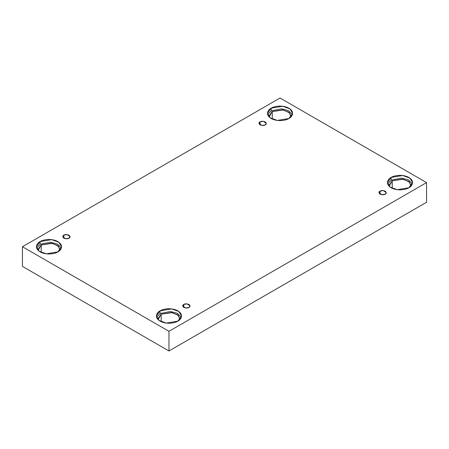 <?xml version="1.0" encoding="UTF-8"?>
<svg xmlns="http://www.w3.org/2000/svg" width="449" height="449" viewBox="0 0 449 449"><rect width="100%" height="100%" fill="white"/><g stroke="black" fill="none" stroke-linecap="round" stroke-linejoin="round"><path stroke-width="0.67" d="M260.044 121.892L258.972 123.391L261.851 125.456L265.23 124.884C264.152 125.675 262.424 125.675 260.044 124.884C258.675 123.514 258.675 122.515 260.044 121.892C261.122 121.101 262.85 121.101 265.23 121.892C266.599 123.267 266.599 124.261 265.23 124.884L266.302 123.391L263.423 121.32L260.044 121.892L260.044 124.884L260.044 121.892M63.809 235.186L62.737 236.685L65.616 238.75L68.989 238.183C67.911 238.975 66.188 238.975 63.809 238.183C62.433 236.808 62.433 235.809 63.809 235.186C64.886 234.395 66.615 234.395 68.989 235.186C70.364 236.561 70.364 237.56 68.989 238.183L70.066 236.685L67.182 234.619L63.809 235.186L63.809 238.183L63.809 235.186M183.77 304.45L182.698 305.943L185.577 308.014L188.956 307.442C187.878 308.233 186.15 308.233 183.77 307.442C182.401 306.066 182.401 305.073 183.77 304.45C184.848 303.659 186.576 303.659 188.956 304.45C190.325 305.82 190.325 306.819 188.956 307.442L190.028 305.943L187.149 303.878L183.77 304.45L183.77 307.442L183.77 304.45M380.011 191.151L378.934 192.649L381.818 194.714L385.191 194.148C384.114 194.939 382.385 194.939 380.011 194.148C378.636 192.773 378.636 191.774 380.011 191.151C381.089 190.359 382.812 190.359 385.191 191.151C386.567 192.526 386.567 193.525 385.191 194.148L386.263 192.649L383.384 190.584L380.011 191.151L380.011 194.148L380.011 191.151M40.113 241.601L36.431 246.731L39.102 251.204L46.309 253.82L57.882 251.861C55.642 253.567 46.808 255.588 40.113 251.861C33.653 247.994 37.155 242.898 40.113 241.601C42.352 239.895 51.186 237.875 57.882 241.601C64.342 245.468 60.84 250.57 57.882 251.861L61.564 246.731L58.892 242.258L51.686 239.643L40.113 241.601L40.113 244.295L40.113 241.601M36.65 248.078L40.113 244.295L36.65 248.078M59.992 249.425L57.657 245.513L51.349 243.223L41.224 244.935L38.002 249.425L38.126 250.368L41.224 244.935L41.224 252.433L41.224 244.935L52.247 243.358L58.488 246.215L59.874 250.368M271.151 108.209L267.469 113.339L270.141 117.812L277.353 120.427L288.926 118.474C286.681 120.18 277.852 122.201 271.151 118.474C264.697 114.602 268.193 109.505 271.151 108.209C273.396 106.503 282.225 104.482 288.926 108.209C295.38 112.076 291.884 117.178 288.926 118.474L292.608 113.339L289.936 108.871L282.724 106.256L271.151 108.209L271.151 110.903L271.151 108.209M267.688 114.686L271.151 110.903L267.688 114.686M291.036 116.033L288.696 112.121L282.393 109.831L272.262 111.543L269.041 116.033L269.164 116.976L272.262 111.543L272.262 119.041L272.262 111.543L283.285 109.971L289.526 112.828L290.913 116.976M391.118 177.473L387.436 182.603L390.108 187.076L397.314 189.691L408.887 187.733C406.648 189.439 397.814 191.459 391.118 187.733C384.658 183.866 388.161 178.764 391.118 177.473C393.358 175.767 402.192 173.746 408.887 177.473C415.347 181.34 411.845 186.436 408.887 187.733L412.569 182.603L409.898 178.13L402.691 175.514L391.118 177.473L391.118 180.167L391.118 177.473M387.655 183.95L391.118 180.167L387.655 183.95M392.23 180.807L389.008 185.297L389.126 186.24L392.23 180.807L392.23 188.299L392.23 180.807L403.247 179.23L409.488 182.086L410.874 186.24L410.998 185.297L408.663 181.379L402.355 179.095L392.23 180.807M160.074 310.86L156.392 315.989L159.064 320.463L166.276 323.078L177.849 321.125C175.604 322.831 166.775 324.851 160.074 321.125C153.62 317.258 157.116 312.156 160.074 310.86C162.319 309.153 171.148 307.133 177.849 310.86C184.303 314.727 180.807 319.828 177.849 321.125L181.531 315.989L178.859 311.522L171.647 308.906L160.074 310.86L160.074 313.554L160.074 310.86M156.611 317.336L160.074 313.554L156.611 317.336M161.185 314.199L157.964 318.683L158.087 319.632L161.185 314.199L161.185 321.692L161.185 314.199L172.208 312.622L178.449 315.479L179.836 319.632L179.959 318.683L177.619 314.771L171.31 312.482L161.185 314.199M168.959 350.983L426.55 202.269L426.55 182.603L168.959 331.317L168.959 350.983L168.959 331.317L22.45 246.731L280.041 98.017L426.55 182.603L426.55 202.269L168.959 350.983L22.45 266.397L22.45 246.731L22.45 266.397L168.959 350.983M168.959 331.317L426.55 182.603L280.041 98.017L22.45 246.731L168.959 331.317M181.312 317.336L177.512 313.368L170.463 311.483L160.074 313.554L170.463 311.483L177.512 313.368L181.312 317.336M412.35 183.95L408.551 179.976L401.501 178.09L391.118 180.167L401.501 178.09L408.551 179.976L412.35 183.95M292.389 114.686L288.589 110.718L281.54 108.832L271.151 110.903L281.54 108.832L288.589 110.718L292.389 114.686M61.345 248.078L57.551 244.11L50.501 242.224L40.113 244.295L50.501 242.224L57.551 244.11L61.345 248.078"/></g></svg>
